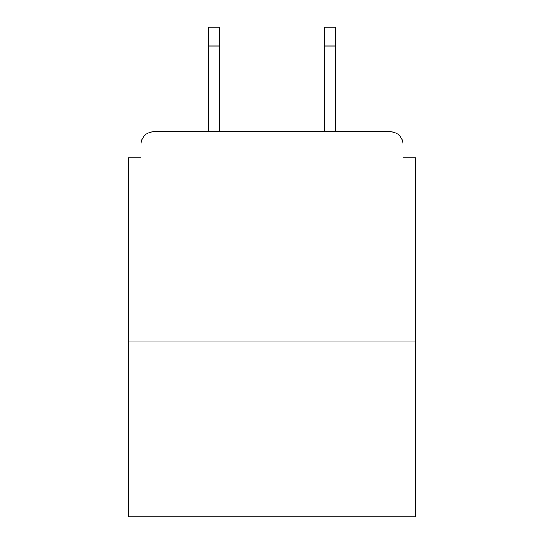 <?xml version="1.0" encoding="UTF-8"?>
<svg xmlns="http://www.w3.org/2000/svg" width="544" height="544" viewBox="0 0 544 544"><rect width="100%" height="100%" fill="white"/><g stroke="black" fill="none" stroke-linecap="round" stroke-linejoin="round"><path stroke-width="0.82" d="M402.982 157.76L402.982 144.371L402.982 157.76L415.534 157.76L415.534 516.8L128.466 516.8L128.466 157.76L141.018 157.76L141.018 144.371L141.018 157.76M415.534 341.047L128.466 341.047M402.982 144.371A12.553 12.553 0 0 0 390.422 131.818L153.578 131.818A12.553 12.553 0 0 0 141.018 144.371M390.422 131.818L337.28 131.818M206.72 131.818L153.578 131.818M219.273 46.029L208.393 46.029L208.393 27.2L219.273 27.2L219.273 131.818M208.393 46.029L208.393 131.818M335.607 27.2L335.607 46.029L324.727 46.029L324.727 27.2L335.607 27.2M324.727 131.818L324.727 46.029M335.607 131.818L335.607 46.029"/></g></svg>

